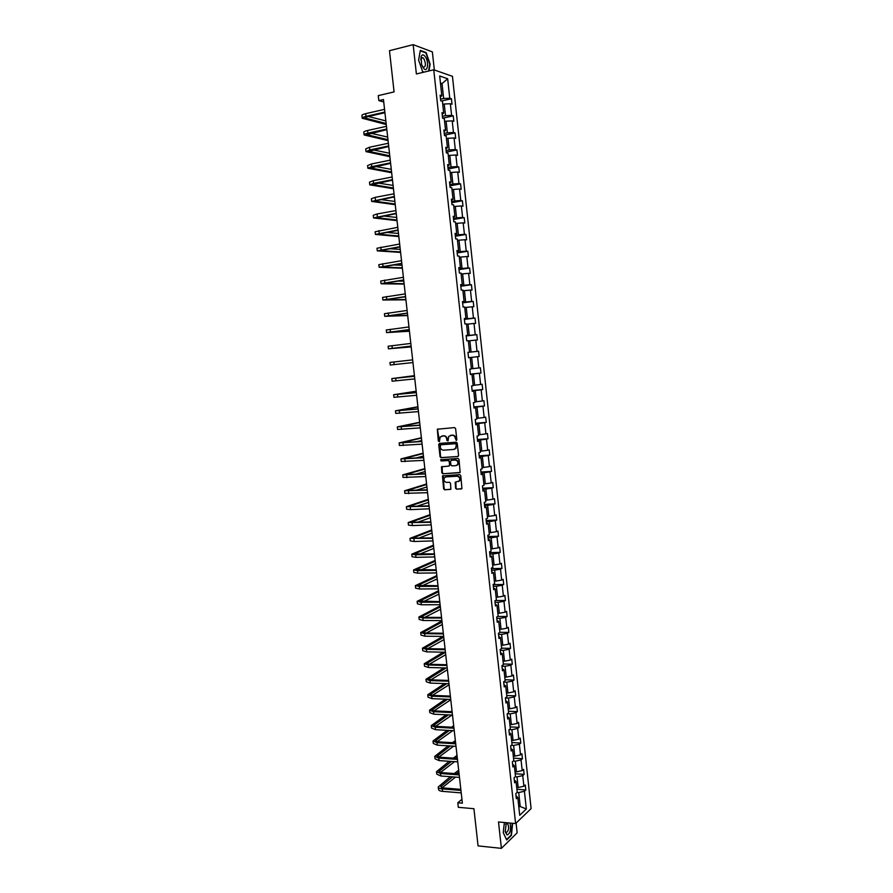 <?xml version="1.0" encoding="UTF-8"?>
<svg xmlns="http://www.w3.org/2000/svg" width="893" height="893" viewBox="0 0 893 893"><rect width="100%" height="100%" fill="white"/><g stroke="black" fill="none" stroke-linecap="round" stroke-linejoin="round"><path stroke-width="1.34" d="M456.256 440.472L456.836 439.691L455.609 428.562L454.559 427.591L437.324 429.22L438.318 441.064L439.445 441.522L440.171 436.967L443.408 435.884C445.216 435.951 446.333 436.99 446.734 438.999L446.891 440.428L448.029 440.885L448.744 436.342L452.025 435.226C453.845 435.293 454.961 436.331 455.363 438.351L456.256 440.472M434.333 69.989L432.368 51.906L413.158 44.65L389.482 50.689L394.081 91.901L378.275 95.618L378.833 100.608L383.733 101.969M413.158 44.65L416.384 73.974L433.741 69.777L515.607 823.569L498.495 821.962L501.397 848.35L517.147 832.823L516.098 823.1M501.397 848.35L478.068 845.894L473.926 808.701L458.31 807.317L457.808 802.785L462.373 803.175L383.454 99.536L378.833 100.608M455.564 488.225L456.613 489.208L461.938 488.616L460.777 475.601L459.728 474.618L442.47 475.913L443.62 488.851L444.658 489.833L450.887 489.208L450.496 483.236L449.469 482.253L446.679 482.41C444.156 481.796 443.419 480.244 444.446 477.744L446.065 476.873L457.026 476.237C459.549 476.829 460.308 478.38 459.303 480.892L455.184 482.231L455.564 488.225L457.093 489.051L461.301 488.962M457.752 456.591L458.567 455.486L457.216 443.162L456.167 442.191L439.501 443.408L438.697 444.513L440.059 456.736L441.086 457.707L458.064 456.513M459.002 459.404L460.152 472.464L442.872 473.792L441.845 472.81L441.477 466.816L448.788 466.079L449.603 464.985L449.212 461.502L448.174 460.531L441.175 460.989L440.606 459.761L457.953 458.422L459.002 459.404M516.031 795.83L517.773 797.393L516.344 798.71L515.786 793.631L517.226 792.325L516.065 781.565L514.625 782.848L514.067 777.758L515.507 776.486L514.346 765.703L512.895 766.953L512.348 761.841L513.788 760.613L512.627 749.807L511.176 751.013L510.617 745.901L512.069 744.706L510.896 733.879L509.445 735.039L508.887 729.916L510.349 728.766L509.166 717.916L507.704 719.032L507.146 713.898L508.619 712.793L507.436 701.92L505.974 702.992L505.416 697.846L506.878 696.786L505.706 685.88L504.232 686.918L503.663 681.761L505.148 680.734L503.965 669.806L502.48 670.81L501.922 665.631L503.406 664.649L502.223 653.698L500.727 654.658L500.169 649.468L501.665 648.53L500.471 637.557L498.975 638.473L498.417 633.282L499.913 632.378L498.718 621.383L497.222 622.254L496.653 617.041L498.16 616.181L496.966 605.164L495.459 605.99L494.889 600.777L496.396 599.962L495.202 588.911L493.695 589.704L493.126 584.469L494.644 583.698L493.438 572.625L491.92 573.373L491.351 568.127L492.88 567.401L491.675 556.306L490.145 557.009L489.576 551.751L491.105 551.059L489.9 539.941L488.371 540.6L487.801 535.331L489.331 534.684L488.125 523.544L486.596 524.158L486.015 518.889L487.556 518.275L486.35 507.112L484.81 507.682L484.229 502.391L485.781 501.833L484.564 490.637L483.013 491.172L482.443 485.87L483.995 485.357L482.778 474.127L481.227 474.618L480.646 469.305L482.209 468.836L480.992 457.584L479.429 458.031L478.849 452.706L480.412 452.271L479.195 441.008L477.621 441.399L477.041 436.063L478.615 435.684L477.398 424.387L475.813 424.744L475.243 419.386L476.817 419.051L475.589 407.721L474.004 408.034L473.424 402.676L475.009 402.375L473.781 391.034L472.196 391.301L471.616 385.921L473.201 385.676L471.973 374.301L470.377 374.524L469.796 369.133L471.392 368.921L470.153 357.524L468.557 357.702L470.153 357.524M468.356 340.914L469.852 340.735L471.069 352.032L467.977 352.378L478.592 351.228L479.161 356.53L477.61 356.698L478.827 367.961L480.378 367.76L480.947 373.051L479.396 373.263L480.601 384.492L482.153 384.247L482.722 389.527L481.171 389.783L482.387 400.99L483.917 400.711L484.486 405.969L482.957 406.27L484.151 417.455L485.692 417.131L486.25 422.378L484.72 422.724L485.926 433.886L487.455 433.507L488.013 438.753L486.495 439.144L487.69 450.273L489.208 449.86L489.777 455.095L488.259 455.519L489.453 466.626L490.971 466.168L491.53 471.392L490.023 471.861L491.217 482.946L492.724 482.443L493.282 487.656L491.775 488.17L492.969 499.232L494.465 498.685L495.023 503.886L493.528 504.445L494.722 515.473L496.207 514.893L496.765 520.072L495.28 520.675L496.463 531.681L497.948 531.056L498.506 536.235L497.021 536.872L498.205 547.856L499.689 547.186L500.247 552.354L498.763 553.035L499.946 563.996L501.419 563.282L501.978 568.439L500.504 569.165L501.676 580.104L503.15 579.345L503.708 584.491L502.234 585.25L503.406 596.167L504.88 595.374L505.427 600.498L503.965 601.313L505.137 612.196L506.599 611.359L507.146 616.483L505.695 617.331L506.867 628.192L508.318 627.321L508.865 632.423L507.414 633.316L508.586 644.154L510.026 643.239L510.573 648.34L509.133 649.267L510.294 660.083L511.734 659.123L512.281 664.213L510.852 665.173L512.013 675.968L513.442 674.974L513.988 680.053L512.56 681.058L513.721 691.829L515.149 690.791L515.685 695.859L514.268 696.908L515.417 707.647L516.846 706.575L517.393 711.632L515.964 712.714L517.125 723.442L518.543 722.325L519.079 727.371L517.672 728.487L518.822 739.192L520.228 738.042L520.775 743.065L519.369 744.237L520.519 754.909L521.914 753.714L522.461 758.737L521.054 759.943L522.204 770.592L523.599 769.364L524.146 774.376L522.74 775.615L523.89 786.242L525.285 784.98L525.821 789.97L524.425 791.254L526.334 808.958L519.715 815.309L517.773 797.393M433.741 69.777L452.45 76.329L531.101 808.6L515.607 823.569M467.977 352.344L469.573 352.143L467.965 352.311L468.557 357.702L479.161 356.53M469.573 352.143L468.334 340.713L466.726 340.847L466.146 335.444L467.753 335.321L466.514 323.869L464.896 323.958L464.304 318.533L465.934 318.466L464.684 306.98L463.065 307.025L462.474 301.588L464.103 301.566L462.853 290.058L461.223 290.058L460.632 284.61L462.261 284.633L461.022 273.102L459.382 273.046L458.79 267.587L460.431 267.654L459.181 256.101L457.529 256.001L456.937 250.531L458.589 250.643L457.339 239.056L455.687 238.911L455.084 233.43L456.736 233.586L455.486 221.977L453.823 221.788L453.231 216.296L454.894 216.497L453.633 204.865L451.97 204.631L451.367 199.117L453.041 199.362L451.78 187.709L450.105 187.418L449.503 181.904L451.177 182.194L449.916 170.507L448.23 170.183L447.639 164.647L449.313 164.982L448.052 153.272L446.355 152.893L445.763 147.345L447.449 147.736L446.176 135.993L444.48 135.569L443.877 130.01L445.574 130.445L444.301 118.68L442.604 118.211L453.264 115.856L451.612 115.387L450.351 103.733L452.014 104.247L451.423 98.755L449.759 98.241L447.661 78.74L442.035 83.607L440.45 83.082M442.18 114.315L443.698 113.121L442.002 112.63L442.604 118.211M443.698 113.121L442.426 101.322L440.718 100.809L440.115 95.216L441.823 95.752L439.68 75.994L447.661 78.74M453.264 115.856L453.845 121.325L452.204 120.868L453.454 132.488L455.095 132.912L455.687 138.37L454.046 137.968L455.296 149.555L456.926 149.935L457.517 155.382L455.876 155.025L457.127 166.589L458.756 166.924L459.348 172.36L457.718 172.036L458.957 183.578L460.576 183.869L461.168 189.283L459.538 189.015L460.788 200.523L462.407 200.769L462.987 206.183L461.368 205.948L462.607 217.446L464.215 217.635L464.795 223.038L463.188 222.848L464.427 234.312L466.023 234.468L466.604 239.849L465.007 239.715L466.235 251.156L467.832 251.257L468.412 256.637L466.816 256.537L468.044 267.956L469.64 268.012L470.22 273.381L468.624 273.325L469.852 284.711L471.437 284.733L472.017 290.08L470.432 290.08L471.66 301.432L473.234 301.41L473.803 306.745L472.23 306.79L473.457 318.12L475.02 318.053L475.601 323.378L474.027 323.467L475.243 334.775L476.817 334.652L477.387 339.976L475.824 340.099L477.041 351.384L478.592 351.228M515.205 776.754L517.014 776.888L518.174 787.537L516.69 787.425M518.174 787.537L523.89 786.242M517.014 776.888L522.74 775.615M514.323 780.058L516.065 781.565M513.274 761.059L515.317 761.193L516.478 771.865L515.004 771.753M516.478 771.865L522.204 770.592M515.317 761.193L521.054 759.943M512.604 764.263L514.346 765.703M511.321 745.331L513.62 745.465L514.781 756.159L513.296 756.058M514.781 756.159L520.519 754.909M513.62 745.465L519.369 744.237M510.896 748.423L512.627 749.807M509.334 729.559L511.912 729.704L513.073 740.42L511.6 740.33M513.073 740.42L518.822 739.192M511.912 729.704L517.672 728.487M509.177 732.561L510.896 733.879M507.324 713.764L510.204 713.898L511.365 724.636L509.892 724.569M511.365 724.636L517.125 723.442M510.204 713.898L515.964 712.714M507.447 716.655L509.166 717.916M505.427 697.946L508.497 698.069L509.657 708.83L508.184 708.763M509.657 708.83L515.417 707.647M508.497 698.069L514.268 696.908M505.728 700.715L507.436 701.92M503.708 682.096L506.777 682.196L507.95 692.979L506.465 692.935M507.95 692.979L513.721 691.829M506.777 682.196L512.56 681.058M503.987 684.741L505.706 685.88M501.989 666.211L505.058 666.29L506.231 677.106L504.746 677.061M506.231 677.106L512.013 675.968M505.058 666.29L510.852 665.173M502.257 668.734L503.965 669.806M500.259 650.294L503.339 650.361L504.5 661.188L503.027 661.155M504.5 661.188L510.294 660.083M503.339 650.361L509.133 649.267M500.515 652.694L502.223 653.698M498.528 634.343L501.609 634.387L502.781 645.237L501.297 645.215M502.781 645.237L508.586 644.154M501.609 634.387L507.414 633.316M498.774 636.609L500.471 637.557M496.798 618.358L499.879 618.38L501.051 629.252L499.567 629.241M501.051 629.252L506.867 628.192M499.879 618.38L505.695 617.331M497.033 620.501L498.718 621.383M495.057 602.34L498.138 602.328L499.321 613.234L497.836 613.234M499.321 613.234L505.137 612.196M498.138 602.328L503.965 601.313M495.28 604.349L496.966 605.164M493.327 586.277L496.396 586.255L497.58 597.183L496.106 597.183M497.58 597.183L503.406 596.167M496.396 586.255L502.234 585.25M493.528 588.163L495.202 588.911M491.574 570.192L494.655 570.136L495.838 581.086L494.365 581.109M495.838 581.086L501.676 580.104M494.655 570.136L500.504 569.165M491.764 571.933L493.438 572.625M489.833 554.062L492.914 553.984L494.097 564.968L492.612 564.99M494.097 564.968L499.946 563.996M492.914 553.984L498.763 553.035M490.011 555.68L491.675 556.306M488.08 537.899L491.161 537.798L492.356 548.804L490.871 548.838M492.356 548.804L498.205 547.856M491.161 537.798L497.021 536.872M488.237 539.383L489.9 539.941M486.328 521.691L489.409 521.579L490.603 532.608L489.118 532.652M490.603 532.608L496.463 531.681M489.409 521.579L495.28 520.675M486.473 523.052L488.125 523.544M484.564 505.46L487.645 505.315L488.839 516.377L487.355 516.433M488.839 516.377L494.722 515.473M487.645 505.315L493.528 504.445M484.698 506.677L486.35 507.112M482.8 489.185L485.881 489.029L487.087 500.102L485.602 500.169M487.087 500.102L492.969 499.232M485.881 489.029L491.775 488.17M482.923 490.279L484.564 490.637M481.037 472.877L484.118 472.698L485.323 483.794L483.839 483.872M485.323 483.794L491.217 482.946M484.118 472.698L490.023 471.861M481.137 473.837L482.778 474.127M479.262 456.535L482.354 456.334L483.548 467.452L482.064 467.541M483.548 467.452L489.453 466.626M482.354 456.334L488.259 455.519M479.351 457.35L480.992 457.584M477.487 440.149L480.579 439.925L481.785 451.077L480.3 451.177M481.785 451.077L487.69 450.273M480.579 439.925L486.495 439.144M477.565 440.841L479.195 441.008M475.712 423.74L478.793 423.483L480.01 434.657L478.525 434.768M480.01 434.657L485.926 433.886M478.793 423.483L484.72 422.724M475.768 424.287L477.398 424.387M473.926 407.286L477.018 407.007L478.224 418.214L476.739 418.337M478.224 418.214L484.151 417.455M477.018 407.007L482.957 406.27M473.971 407.699L475.589 407.721M472.14 390.788L475.232 390.498L476.449 401.716L474.953 401.85M476.449 401.716L482.387 400.99M475.232 390.498L481.171 389.783M472.174 391.067L473.781 391.034M470.343 374.267L473.435 373.944L474.652 385.196L473.167 385.341M474.652 385.196L480.601 384.492M473.435 373.944L479.396 373.263M470.365 374.401L471.973 374.301M468.557 357.702L471.649 357.356L472.866 368.63L471.381 368.787M472.866 368.63L478.827 367.961M471.649 357.356L477.61 356.698M471.069 352.032L477.041 351.384M469.852 340.735L475.824 340.099M466.559 324.259L468.044 324.07L469.271 335.4L466.179 335.768M469.271 335.4L475.243 334.775M468.044 324.07L474.027 323.467M466.157 335.589L467.753 335.321M464.751 307.572L466.235 307.371L467.463 318.723L464.371 319.114M467.463 318.723L473.457 318.12M466.235 307.371L472.23 306.79M464.338 318.801L465.934 318.466M462.942 290.839L464.427 290.638L465.666 302.013L462.563 302.426M465.666 302.013L471.66 301.432M464.427 290.638L470.432 290.08M462.518 301.968L464.103 301.566M461.123 274.084L462.619 273.861L463.847 285.258L460.755 285.704M463.847 285.258L469.852 284.711M462.619 273.861L468.624 273.325M460.688 285.101L462.261 284.633M459.303 257.273L460.799 257.05L462.038 268.48L458.935 268.938M462.038 268.48L468.044 267.956M460.799 257.05L466.816 256.537M458.857 268.201L460.431 267.654M457.484 240.44L458.98 240.195L460.219 251.647L457.116 252.139M460.219 251.647L466.235 251.156M458.98 240.195L465.007 239.715M457.015 251.257L458.589 250.643M455.653 223.563L457.149 223.306L458.388 234.792L455.285 235.305M458.388 234.792L464.427 234.312M457.149 223.306L463.188 222.848M455.173 234.279L456.736 233.586M453.823 206.651L455.318 206.383L456.557 217.881L453.465 218.428M456.557 217.881L462.607 217.446M455.318 206.383L461.368 205.948M453.331 217.256L454.894 216.497M451.992 189.696L453.488 189.416L454.727 200.947L451.624 201.505M454.727 200.947L460.788 200.523M453.488 189.416L459.538 189.015M451.49 200.199L453.041 199.362M450.15 172.695L451.646 172.416L452.896 183.969L449.793 184.55M452.896 183.969L458.957 183.578M451.646 172.416L457.718 172.036M449.637 183.098L451.177 182.194M448.308 155.672L449.804 155.371L451.054 166.958L447.951 167.56M451.054 166.958L457.127 166.589M449.804 155.371L455.876 155.025M447.773 165.964L449.313 164.982M446.455 138.605L447.951 138.292L449.212 149.901L446.109 150.526M449.212 149.901L455.296 149.555M447.951 138.292L454.046 137.968M445.92 148.785L447.449 147.736M444.602 121.493L446.098 121.169L447.36 132.8L444.256 133.459M447.36 132.8L453.454 132.488M446.098 121.169L452.204 120.868M444.044 131.561L445.574 130.445M442.749 104.347L444.245 104.012L445.507 115.666L442.403 116.358M445.507 115.666L451.612 115.387M444.245 104.012L450.351 103.733M440.539 83.953L442.035 83.607L443.654 98.498L440.539 99.201M443.654 98.498L449.759 98.241M461.938 799.313L457.808 802.785M518.844 807.328L520.173 806.078L518.71 792.549L517.114 792.426M518.699 805.955L526.334 808.958M440.305 97.013L441.823 95.752M518.71 792.549L524.425 791.254M441.432 101.021L451.423 98.755M444.435 135.167L455.095 132.912M446.277 152.1L456.926 149.935M448.107 169L458.756 166.924M449.938 185.867L460.576 183.869M451.758 202.689L462.407 200.769M453.577 219.477L464.215 217.635M455.385 236.221L466.023 234.468M457.205 252.931L467.832 251.257M459.002 269.608L469.64 268.012M460.81 286.24L471.437 284.733M462.607 302.839L473.234 301.41M464.405 319.404L475.02 318.053M466.191 335.935L476.817 334.652M470.332 374.134L480.947 373.051M472.107 390.542L482.722 389.527M473.882 406.907L484.486 405.969M475.656 423.237L486.25 422.378M477.42 439.535L488.013 438.753M479.184 455.798L489.777 455.095M480.936 472.017L491.53 471.392M482.7 488.203L493.282 487.656M484.441 504.355L495.023 503.886M486.194 520.474L496.765 520.072M487.935 536.559L498.506 536.235M489.677 552.6L500.247 552.354M491.407 568.618L501.978 568.439M493.137 584.591L503.708 584.491M495.347 600.531L505.427 600.498M497.714 616.438L507.146 616.483M499.901 632.322L508.865 632.423M501.62 648.173L510.573 648.34M503.328 663.99L512.281 664.213M505.036 679.763L513.988 680.053M506.744 695.513L515.685 695.859M508.441 711.219L517.393 711.632M510.149 726.902L519.079 727.371M511.834 742.541L520.775 743.065M513.531 758.146L522.461 758.737M515.216 773.729L524.146 774.376M516.891 789.267L525.821 789.97M428.941 70.938L430.136 64.184L426.128 52.553L420.346 50.399L418.605 60.065L422.69 71.808L423.784 72.177M504.378 822.52L503.228 832.656L506.688 839.978L511.432 835.323L512.649 823.29M456.58 440.338L455.854 438.229C455.452 436.219 454.336 435.181 452.505 435.114L452.025 435.226M450.474 435.349L452.505 435.114M441.89 436.007L443.899 435.773C445.707 435.84 446.824 436.867 447.226 438.876L447.94 440.975M438.072 428.908L437.592 429.924L439.367 441.611M439.646 443.397L440.55 456.602L441.589 457.573L458.131 456.468M456.033 444.413L455.307 443.721L440.673 444.781L440.282 447.058C440.684 449.056 441.789 450.094 443.598 450.172L453.588 449.469L455.519 448.431L456.524 444.29L455.307 443.721M440.986 444.714L455.787 443.598M454.303 449.324L456.01 448.308L456.2 445.92M456.524 444.29L456.691 445.797M459.94 472.654L442.872 473.792M442.169 466.492L442.336 472.665L443.363 473.647M449.123 465.99L450.094 464.851L449.704 461.368L448.666 460.397L441.175 460.989M441.198 459.527L441.667 460.855M455.81 465.644L457.45 464.751C458.5 462.217 457.741 460.654 455.196 460.074L451.322 460.319L450.507 461.424L450.898 464.907L451.936 465.878L455.81 465.644M456.513 465.476L457.942 464.617C458.98 462.083 458.232 460.52 455.687 459.94L455.196 460.074M451.49 460.275L455.687 459.94M455.865 481.896L456.055 488.069M458.41 481.617L459.783 480.747C460.788 478.235 460.029 476.683 457.506 476.092L457.026 476.237M445.819 476.907L457.506 476.092M443.162 475.589L444.111 488.694L445.149 489.677L450.708 489.386M425.436 52.732L426.128 52.553M362.201 118.166L361.899 115.565C361.866 114.918 363.116 114.282 365.672 113.668L384.559 109.348M386.267 124.54L362.212 118.244C362.167 117.608 363.429 116.983 365.974 116.369L384.861 112.072M384.939 112.719L367.358 116.715L364.835 117.965L386.144 123.48M368.318 116.492L385.854 120.89M364.098 134.876L363.808 132.276C363.764 131.673 365.025 131.07 367.581 130.49L386.468 126.315M388.064 140.636L364.11 134.955C364.076 134.352 365.326 133.76 367.883 133.18L386.769 129.027M386.836 129.63L366.733 134.676L387.964 139.654M370.606 133.191L387.674 137.064M365.996 151.553L365.706 148.952L369.479 147.256L388.366 143.248M389.873 156.71L366.007 151.62L369.78 149.946L388.667 145.95M388.723 146.508L368.63 151.341L389.772 155.806M372.95 149.845L389.482 153.216M425.224 56.594C423.438 54.328 422.065 54.373 421.116 56.694L421.608 64.475L423.226 67.823C427.423 73.974 429.488 62.253 425.224 56.594M422.155 65.915L423.405 67.265C425.95 66.729 426.073 63.861 423.795 58.625L422.802 57.654L420.983 58.715L420.759 59.831M424.142 72.099L422.612 71.574M418.605 60.088L420.29 50.812L425.894 52.899L429.767 64.162L428.562 71.027M506.298 822.699L505.226 831.83L507.057 834.977C510.182 833.705 511.198 829.731 510.104 823.056M505.103 831.149L506.197 832.678C508.843 830.736 509.289 827.632 507.559 823.346L505.605 824.429M512.236 823.257L511.142 835.089L506.543 839.587L503.228 832.589M367.883 168.185L367.592 165.596L371.376 163.999L390.252 160.137M391.67 172.751L367.894 168.252L371.689 166.678L390.554 162.839M390.621 163.352L370.517 167.973L391.58 171.914M375.35 166.455L391.29 169.335M369.78 184.795L369.479 182.194L373.274 180.699L392.15 176.981M393.467 188.747L369.78 184.851L373.575 183.366L392.451 179.683M392.496 180.152L372.403 184.572L393.378 187.988M377.851 183.009L393.087 185.409M371.655 201.36L371.365 198.759L375.16 197.364L394.036 193.792M395.253 204.72L371.667 201.416L394.338 196.482M394.382 196.918L374.279 201.126L395.175 204.017M380.463 199.519L394.885 201.45M373.542 217.881L373.241 215.291L377.047 213.985L395.912 210.569M397.039 220.649L373.542 217.937L396.213 213.26M396.258 213.639L376.154 217.658L396.972 220.024M383.231 215.983L396.682 217.468M375.417 234.379L375.116 231.778L397.787 227.302M398.825 236.556L375.417 234.424L398.088 229.981M398.133 230.327L378.029 234.145L398.769 235.998M386.2 232.381L398.479 233.441M377.281 250.833L376.991 248.243L399.662 244.012M400.611 252.418L377.292 250.877L399.964 246.68M399.997 246.981L379.893 250.587L400.555 251.938M389.482 248.701L400.265 249.381M379.157 267.253L378.855 264.663L401.526 260.667M402.386 268.257L379.157 267.286L401.828 263.335M401.861 263.591L381.757 267.007L402.33 267.833M393.221 264.942L402.051 265.288M404.149 284.052L382.104 283.807L381.021 283.661L380.719 281.038L403.39 277.299M381.021 283.661L403.692 279.956M403.714 280.168L383.622 283.382L404.116 283.706M397.664 281.072L403.826 281.161M405.924 299.814L382.874 300.003L382.584 297.391L405.255 293.886M382.874 300.003L405.556 296.543M405.578 296.71L385.475 299.724L405.891 299.546M403.335 297.023L405.612 297.001M407.688 315.553L384.727 316.312L384.436 313.7L407.108 310.44M384.727 316.312L407.409 313.086M407.42 313.209L387.328 316.033L407.666 315.341M409.452 331.247L386.58 332.587L386.278 329.986L408.961 326.95M386.58 332.587L409.262 329.595M409.273 329.684L389.169 332.296L409.429 331.113M411.204 346.919L388.422 348.817L388.131 346.227L410.813 343.425M388.422 348.817L411.104 346.071L391.011 348.538L411.193 346.841M390.263 365.025L412.957 362.547L390.263 365.025L389.973 362.424L412.655 359.868M414.43 375.652L391.815 378.599L414.497 376.277M391.815 378.599L392.105 381.188L414.787 378.9M414.497 376.243L394.393 378.308L414.43 375.707M416.171 391.223L393.646 394.728L416.328 392.641M393.646 394.739L393.936 397.318L416.629 395.264M416.328 392.574L396.224 394.449L416.183 391.346M417.913 406.761L395.476 410.836L418.17 408.983M395.476 410.847L395.766 413.403L418.46 411.595M418.147 408.86L398.055 410.546L417.935 406.951M419.654 422.277L397.307 426.899L419.989 425.28M397.307 426.921L397.597 429.466L420.279 427.881M419.978 425.124L399.874 426.608L419.688 422.523M419.152 425.191L419.967 425.023M421.396 437.749L399.126 442.928L421.82 441.533M399.126 442.95L399.417 445.495L422.11 444.134M421.797 441.343L401.694 442.638L421.429 438.072M416.663 441.722L421.708 440.55M423.126 453.186L400.946 458.924L423.639 457.763M400.946 458.946L401.236 461.48L423.929 460.353M423.606 457.529L403.513 458.634L423.17 453.577M415.625 458.064L423.449 456.055M424.856 468.602L402.754 474.886L425.448 473.949M402.765 474.92L403.044 477.431L425.738 476.538M425.414 473.67L405.322 474.596L424.901 469.048M415.412 474.272L425.18 471.526M426.575 483.973L404.574 490.804L427.267 490.101M404.574 490.849L404.864 493.36L427.557 492.69M427.222 489.788L407.13 490.514L426.631 484.497M415.714 490.391L426.91 486.964M428.294 499.321L406.382 506.699L429.075 506.219M406.382 506.744L406.661 509.244L410.59 509.635L429.354 508.798M429.031 505.862L408.938 506.409L428.361 499.913M416.339 506.443L428.64 502.379M430.013 514.636L408.179 522.55L430.873 522.305M408.19 522.606L408.469 525.095L412.399 525.575L431.163 524.883M430.828 521.903L410.735 522.271L430.091 515.283M417.21 522.427L430.359 517.75M431.732 529.917L409.976 538.379L432.67 538.356M409.987 538.434L410.267 540.912L414.196 541.482L432.96 540.924M432.625 537.921L412.533 538.088L431.81 530.632M418.248 538.356L432.078 533.088M433.44 545.165L411.773 554.162L415.714 554.81L434.467 554.363M411.785 554.229L412.064 556.696L416.004 557.344L434.757 556.931M434.411 553.883L414.33 553.872L433.529 545.947M419.409 554.24L433.797 548.402M435.148 560.391L413.571 569.924L417.511 570.649L436.264 570.348M413.571 569.991L413.85 572.446L417.801 573.183L436.543 572.904M436.208 569.823L416.116 569.634L435.237 561.228M420.659 570.08L435.516 563.673M436.844 575.572L415.357 585.641L419.297 586.455L438.05 586.288M415.357 585.708L415.636 588.152L419.587 588.989L438.34 588.833M437.983 585.73L417.902 585.35L436.945 576.476M421.987 585.886L437.224 578.921M438.552 590.731L417.131 601.324L421.094 602.228L439.836 602.195M417.143 601.402L417.422 603.835L421.373 604.762L440.115 604.74M439.769 601.603L419.677 601.034L438.653 591.702M423.382 601.636L438.932 594.135M440.249 605.856L418.917 616.985L422.88 617.967L441.611 618.068M418.929 617.063L419.197 619.485L423.159 620.49L441.901 620.613M441.544 617.431L424.108 617.353L421.463 616.683L440.361 606.883M424.811 617.353L440.629 609.316M441.935 620.948L420.692 632.601L424.655 633.673L443.386 633.907M420.703 632.69L420.971 635.102L424.945 636.196L443.676 636.441M443.319 633.237L425.883 633.025L423.226 632.311L442.057 622.041M426.285 633.037L442.336 624.464M442.861 636.43L422.467 648.184L426.441 649.345L445.161 649.713M422.478 648.273L422.746 650.684L426.72 651.857L445.451 652.236M445.082 648.999L427.658 648.675L425.001 647.894L443.754 637.167M427.78 648.675L444.022 639.589M443.308 652.191L424.231 663.733L428.216 664.984L446.935 665.475M424.242 663.834L424.521 666.223L428.495 667.495L447.214 668.009M446.846 664.727L429.421 664.28L426.765 663.443L445.451 652.258M429.31 664.28L445.719 654.669M443.888 667.908L425.994 679.26L429.979 680.589L448.699 681.214M426.006 679.361L426.285 681.739L430.27 683.089L448.978 683.737M448.61 680.433L431.185 679.852L428.528 678.959L446.065 667.975M430.861 679.841L447.404 669.728M444.58 683.58L427.758 694.743L431.743 696.16L450.452 696.92M427.769 694.854L428.037 697.221L432.033 698.661L450.742 699.431M450.362 696.093L432.949 695.401L430.281 694.453L446.757 683.658M432.435 695.368L449.09 684.752M445.361 699.208L429.511 710.192L433.507 711.699L452.215 712.581M429.533 710.303L429.801 712.67L433.797 714.188L452.494 715.092M452.115 711.721L434.712 710.906L432.045 709.902L447.549 699.297M434.031 710.85L450.775 699.744M446.232 714.791L431.263 725.618L435.271 727.203L453.968 728.219M431.286 725.73L431.553 728.085L435.55 729.693L454.247 730.72M453.867 727.315L436.465 726.389L433.786 725.317L448.42 714.891M435.639 726.299L451.936 715.07M452.014 710.839L450.82 711.665M447.181 730.329L433.016 741L437.023 742.675L455.72 743.813M433.027 741.123L433.295 743.467L437.302 745.153L455.999 746.314M455.609 742.876L438.217 741.826L435.538 740.71L449.358 730.452M437.257 741.715L452.74 730.641M453.689 725.719L451.601 727.192M448.186 745.834L434.768 756.36L438.776 758.112L457.462 759.385M434.779 756.483L435.047 758.816L439.055 760.59L457.741 761.874M457.35 758.414L439.959 757.231L437.28 756.058L450.373 745.968M438.876 757.097L453.611 746.168M454.637 742.82L455.53 742.161M455.352 740.565L452.461 742.686M449.246 761.294L436.51 771.675L440.528 773.517L459.203 774.923M436.521 771.809L436.789 774.131L440.807 775.984L459.482 777.401M459.091 773.907L441.7 772.612L439.021 771.385L451.434 761.439M440.517 772.445L454.548 761.651M455.564 758.291L457.194 757.03M457.015 755.378L453.387 758.146M450.351 776.709L438.24 786.967C438.396 788.006 439.736 788.642 442.269 788.899L460.944 790.417M438.262 787.101L438.519 789.412C438.675 790.45 440.015 791.098 442.548 791.354L461.223 792.895M460.821 789.367L443.441 787.961L440.751 786.677L452.539 776.877M442.158 787.749L455.542 777.1M456.546 773.718L458.868 771.876M458.667 770.168L454.37 773.55M365.672 113.668L365.974 116.369M365.483 117.307L365.605 118.412M367.581 130.49L367.883 133.18M367.38 134.062L367.503 135.089M369.479 147.256L369.78 149.946M369.278 150.772L369.389 151.721M371.376 163.999L371.689 166.678M371.175 167.438L371.276 168.319M373.274 180.699L373.575 183.366M373.062 184.07L373.151 184.873M375.16 197.364L375.462 200.032M374.948 200.668L375.027 201.405M377.047 213.985L377.348 216.653M376.824 217.233L376.902 217.892M378.933 230.573L379.235 233.229M378.699 233.754L378.766 234.346M380.809 247.127L381.11 249.783M382.684 263.647L382.985 266.293M384.548 280.123L384.85 282.768M386.423 296.565L386.714 299.2M388.276 312.974L388.578 315.597M390.141 329.35L390.431 331.962M391.994 345.68L392.284 348.292M393.835 361.978L394.137 364.59M395.688 378.241L395.979 380.842M397.519 394.472L397.82 397.072M399.361 410.657L399.651 413.258M401.191 426.821L401.482 429.399M403.022 442.939L403.312 445.518M404.842 459.024L405.143 461.603M406.672 475.076L406.962 477.643M408.481 491.094L408.771 493.65M410.3 507.068L410.59 509.635M409.597 506.041L409.664 506.655M412.108 523.019L412.399 525.575M411.394 521.858L411.472 522.539M413.917 538.925L414.196 541.482M413.18 537.653L413.269 538.401M415.714 554.81L416.004 557.344M414.977 553.414L415.066 554.229M417.511 570.649L417.801 573.183M416.752 569.131L416.852 570.013M419.297 586.455L419.587 588.989M418.538 584.815L418.638 585.763M421.094 602.228L421.373 604.762M420.313 600.476L420.424 601.491M422.88 617.967L423.159 620.49M422.088 616.092L422.21 617.175M424.655 633.673L424.945 636.196M423.851 631.686L423.985 632.824M426.441 649.345L426.72 651.857M425.615 647.235L425.76 648.452M428.216 664.984L428.495 667.495M427.379 662.751L427.524 664.035M429.979 680.589L430.27 683.089M429.142 678.245L429.287 679.584M431.743 696.16L432.033 698.661M430.895 693.694L431.051 695.111M433.507 711.699L433.797 714.188M432.636 709.12L432.804 710.594M435.271 727.203L435.55 729.693M434.389 724.513L434.567 726.042M437.023 742.675L437.302 745.153M436.13 739.862L436.309 741.469M438.776 758.112L439.055 760.59M437.871 755.188L438.061 756.851M440.528 773.517L440.807 775.984M439.602 770.48L439.803 772.211M442.269 788.899L442.548 791.354M441.332 785.74L441.544 787.537M420.983 58.715L421.116 56.694M421.295 58.034L422.802 57.654M506.208 823.547L506.565 822.721M506.588 823.246L507.559 823.346"/></g></svg>
